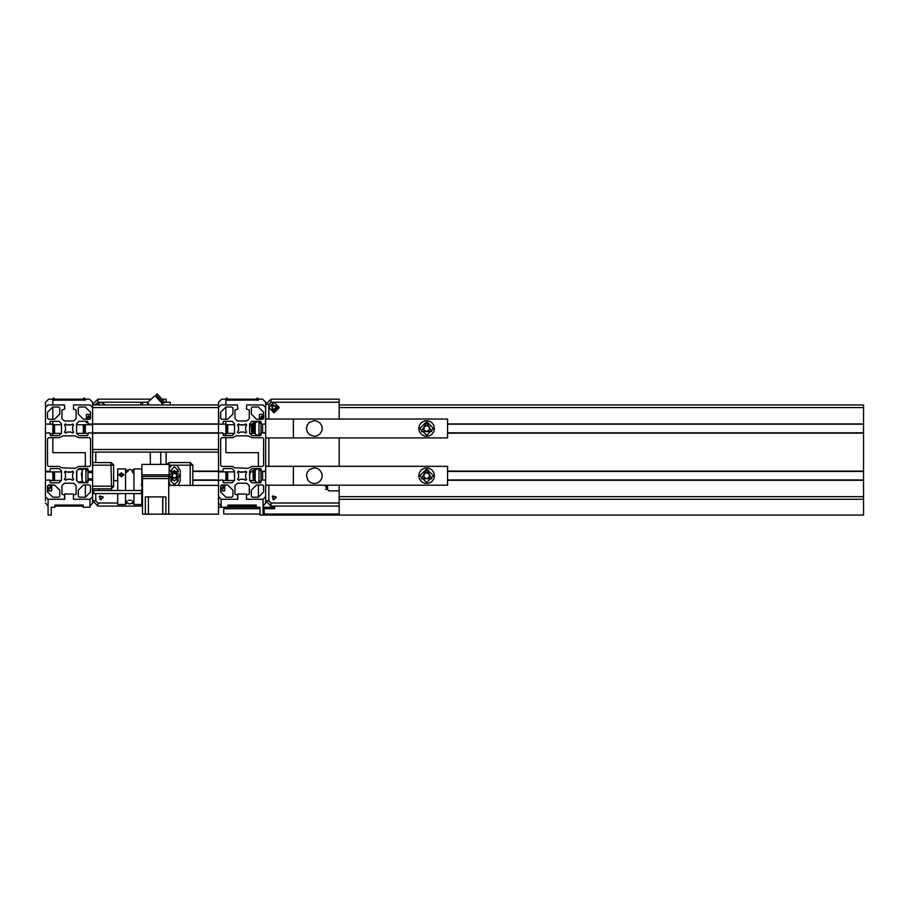 <?xml version="1.0" encoding="UTF-8"?>
<svg xmlns="http://www.w3.org/2000/svg" width="909" height="909" viewBox="0 0 909 909"><rect width="100%" height="100%" fill="white"/><g stroke="black" fill="none" stroke-linecap="round" stroke-linejoin="round"><path stroke-width="1.36" d="M95.797 404.903L92.65 404.38L92.65 402.289L92.65 471.089L88.457 471.407L87.616 468.567L79.015 468.567L76.606 470.987L76.606 480.429L79.015 482.838L87.616 482.838L88.457 480.009L92.65 480.316L92.65 496.678L90.025 499.302L73.663 499.302L73.345 495.11L76.186 494.269L76.186 485.667L73.765 483.258L64.334 483.258L61.914 485.667L61.914 494.269L64.744 495.11L64.437 499.302L48.075 499.302L45.45 496.678L45.45 480.316L49.643 480.009L50.484 482.838L59.085 482.838L61.494 480.429L61.494 470.987L59.085 468.567L50.484 468.567L49.643 471.407L45.45 471.089L45.45 433.116L49.643 432.809L50.484 435.638L59.085 435.638L61.494 433.229L61.494 423.787L59.085 421.378L50.484 421.378L49.643 424.208L45.45 423.889L45.45 407.527L48.075 404.903L64.437 404.903L64.744 409.107L61.914 409.936L61.914 418.538L64.334 420.958L73.765 420.958L76.186 418.538L76.186 409.936L73.345 409.107L73.663 404.903L90.025 404.903L92.65 407.527L92.65 423.889L88.457 424.208L87.616 421.378L79.015 421.378L76.606 423.787L76.606 433.229L79.015 435.638L87.616 435.638L88.457 432.809L92.65 433.116L92.65 449.478L218.512 449.478L218.512 404.903L92.65 404.903M45.45 500.882L45.45 490.917M84.787 399.142L84.787 398.085L83.833 398.085L83.833 400.187M54.676 399.142L53.211 398.085L53.211 400.187M268.859 419.072L268.859 407.527L274.098 412.777L279.347 407.527L274.098 412.777L268.859 407.527L268.859 404.38L265.712 404.38L265.712 402.289L265.712 404.903M324.752 485.145L328.638 490.917L339.125 490.917L339.125 502.972L270.95 502.972L270.95 506.12L339.125 506.12L339.125 502.972L339.125 515.039L863.55 515.039L863.55 499.302L339.125 499.302L863.55 499.302L863.55 404.903L339.125 404.903L674.762 404.903M268.859 407.527L274.098 402.289L279.347 407.527L274.098 402.289L339.125 402.289L339.125 399.142L270.95 399.142L265.712 404.38L265.712 500.882L270.95 506.12M327.07 485.145L327.07 489.247M327.592 488.758L327.592 485.145M166.063 402.289L166.063 399.142L162.336 399.142L166.063 399.142M256.27 505.188L242.112 505.188L242.112 506.12L242.112 505.074L227.954 505.188M257.838 400.062L225.852 400.187L225.852 404.903L225.852 399.142L221.66 399.142L218.512 402.289L218.512 404.903M226.375 471.93L226.375 480.531M227.216 471.93L227.216 480.531M227.739 471.93L227.739 480.531M227.739 400.187L227.216 398.085L226.375 398.085L226.375 400.187M226.375 424.73L226.375 433.332M227.216 398.085L227.216 400.187M227.216 424.73L227.216 433.332M227.739 424.73L227.739 433.332M256.997 400.187L256.997 398.085L256.474 400.187M256.997 398.085L257.838 398.085L257.838 400.187M54.574 400.062L69.05 400.062L69.05 399.142L69.05 400.187L83.31 400.062M84.673 400.062L52.79 400.187L52.79 404.903L52.79 399.142L48.597 399.142L45.45 402.289L45.45 424.208L52.79 424.208L52.79 421.378L52.79 424.73L61.494 424.73M84.673 433.332L84.673 424.73M84.673 400.187L84.673 398.085M83.833 433.332L83.833 424.73M83.31 433.332L83.31 424.73M83.31 400.187L83.833 398.085M54.574 433.332L54.574 424.73M54.574 400.187L54.051 398.085L54.051 400.187M54.051 433.332L54.051 424.73M53.211 433.332L53.211 424.73M54.574 480.531L54.574 471.93M54.051 480.531L54.051 471.93M53.211 480.531L53.211 471.93M128.203 471.51L125.578 468.885L125.578 490.496M125.578 493.644L125.578 504.552L127.305 502.825M125.578 468.885L117.715 468.885L117.715 490.496M117.715 493.644L117.715 504.552L125.578 504.552M133.975 490.496L133.975 468.885L141.838 468.885L141.838 481.793M132.248 502.825L133.975 504.552L133.975 493.644M133.975 504.552L141.838 504.552L141.838 493.644M141.838 490.496L142.224 485.985M322.184 475.702L321.741 478.304L319.877 481.27L316.911 483.133L314.321 483.565L310.901 482.793L308.162 480.611L306.447 475.702L307.231 472.294L309.412 469.555L314.321 467.84L317.73 468.612L319.877 470.146L321.741 473.112L322.184 475.702M418.754 475.702L419.538 472.294L421.719 469.555L424.878 468.033L428.378 468.033L431.525 469.555L433.707 472.294L434.491 475.702L433.707 479.123L431.525 481.85L428.378 483.372L424.878 483.372L421.719 481.85L419.538 479.123L418.754 475.702M255.224 479.895L253.929 479.895L253.929 471.51L255.224 471.51M253.929 471.51L253.122 472.316L253.122 479.1L253.929 479.895M256.94 482.52L258.963 482.52L256.94 482.52L255.224 480.952L255.224 470.464L256.94 468.885M322.184 428.503L321.741 431.105L319.877 434.07L316.911 435.934L314.321 436.377L309.412 434.661L307.231 431.923L306.447 428.503L307.231 425.094L309.412 422.355L314.321 420.64L316.911 421.083L319.877 422.946L321.741 425.912L322.184 428.503M418.754 428.503L419.538 425.094L421.719 422.355L424.878 420.833L428.378 420.833L431.525 422.355L433.707 425.094L434.491 428.503L433.707 431.923L431.525 434.661L428.378 436.172L424.878 436.172L421.719 434.661L419.538 431.923L418.754 428.503M255.224 424.31L253.122 425.117L253.122 431.9L253.929 432.707L253.929 424.31L252.35 424.31L252.35 432.707L255.224 432.707M258.963 421.685L258.963 435.32L256.94 435.32L258.963 435.32L256.94 435.32L255.224 433.752L255.224 423.264L256.94 421.685M252.35 424.31L251.543 425.117L251.543 431.9L252.35 432.707M147.644 402.289L140.895 402.289L140.895 404.903M142.463 485.565L141.418 485.565L141.94 481.793M142.463 485.985L141.838 485.985L142.463 485.985M169.21 481.793L169.733 485.565L168.688 485.565M168.688 485.985L169.324 485.985L168.688 485.985M82.162 478.85L82.162 472.555M82.015 472.555L81.378 473.203L82.015 478.85M82.685 481.429L78.174 481.997L83.31 481.997M78.174 469.408L82.685 469.408L78.174 469.408M83.889 482.52L82.162 480.952L82.162 470.464L83.889 468.885L85.9 468.885L85.9 482.52L83.889 482.52L87.923 482.52M218.512 480.531L218.512 452.103L92.65 452.103L92.65 462.59L111 462.59L111 465.215L92.65 465.215L92.65 486.19L113.625 486.19L113.625 465.215L111 465.215L111.523 490.496M142.463 490.496L93.695 490.496L93.695 493.644L142.463 493.644M157.302 393.961L164.722 402.346M147.292 404.903L148.212 404.903M147.803 404.448L147.406 402.494L149.542 404.903M162.154 402.323L157.018 396.506L156.382 397.074L155.484 396.051L162.438 403.903L161.529 402.88L162.711 402.357M157.041 393.972L156.064 394.836L163.325 403.051L164.688 402.607M159.041 476.441L152.121 476.441M169.733 485.349L218.512 485.349L218.512 514.199L165.858 514.199L165.858 496.893L145.304 496.893L145.304 514.199L142.463 514.199L142.463 476.441L168.688 476.441L168.688 478.532L142.463 478.532M165.858 514.199L145.304 514.199M162.711 514.199L162.711 496.893L161.347 496.893M270.95 502.972L268.859 500.882L265.712 500.882M268.859 404.38L270.95 402.289L270.95 399.142M117.715 502.972L97.888 502.972L97.888 506.12L142.463 506.12M97.888 502.972L95.797 500.882L92.65 500.882L97.888 506.12M95.797 404.38L97.888 402.289L97.888 399.142L92.65 404.38M192.81 485.349L192.81 465.215L190.186 465.215L190.186 462.59L169.21 462.59L169.21 464.374L141.94 464.374L141.94 474.862L169.21 474.862L169.21 464.374M155.484 396.051L162.438 403.903M132.919 472.862L131.691 470.067L129.964 469.419L127.408 470.487L126.635 472.555M126.635 500.882L127.067 502.472L129.373 503.995L131.998 503.109L132.919 500.882M276.268 497.734L273.018 499.609L273.018 495.848L276.268 497.734M274.098 499.836L272.268 496.678L275.927 496.678L274.098 499.836M103.206 497.734L99.956 499.609L99.956 495.848L103.206 497.734M101.035 499.836L99.217 496.678L102.865 496.678L101.035 499.836M426.628 468.885L419.81 475.702L426.628 482.52L433.445 475.702L426.628 468.885M426.628 421.685L419.81 428.503L426.628 435.32L433.445 428.503L426.628 421.685M174.46 470.464L169.21 475.702L174.46 480.952L179.698 475.702L174.46 470.464M278.029 407.527L272.132 410.936L272.132 404.119L278.029 407.527M426.628 469.726L431.798 478.691L421.446 478.691L426.628 469.726M426.628 422.526L431.798 431.491L421.446 431.491L426.628 422.526M174.46 471.089L178.459 478.009L170.46 478.009L174.46 471.089M278.552 407.527L270.95 404.38L274.098 411.982L278.552 407.527M50.245 484.929L50.734 488.076L47.552 488.122M170.79 479.452L170.79 480.952L174.46 484.622L178.13 480.952L178.13 479.452M178.13 471.964L178.13 470.464L174.46 466.794L170.79 470.464L170.79 471.964M169.733 485.565L169.324 485.985L169.733 485.565M141.418 485.565L141.838 485.985M863.55 407.527L339.125 407.527L339.125 419.072L339.125 402.289M339.125 485.145L339.125 496.678L863.55 496.678M339.125 437.945L339.125 466.26L339.125 437.945M447.603 480.009L863.55 480.009M447.603 471.407L863.55 471.407M447.603 432.809L863.55 432.809M447.603 424.208L863.55 424.208M166.063 452.103L166.063 464.374L166.063 452.103M218.512 471.407L192.81 471.407M178.13 471.407L177.46 471.407M171.46 471.407L170.79 471.407M218.512 480.009L192.81 480.009M178.13 480.009L177.46 480.009M171.46 480.009L170.79 480.009M339.125 515.039L259.94 515.039L259.94 507.165L218.512 507.165M274.62 507.165L263.087 507.165M677.375 404.903L693.737 404.903M702.975 404.903L719.337 404.903M308.878 506.12L295.948 506.12M295.948 399.142L308.878 399.142M273.189 405.959L275.007 405.959L275.916 407.527L275.007 409.107L273.189 409.107L272.28 407.527L273.189 405.959M105.58 404.903L101.035 402.289L105.58 404.903M96.502 404.903L101.035 402.289L140.895 402.289M151.201 399.142L97.888 399.142L151.201 399.142M135.827 506.12L122.897 506.12M104.649 404.903L97.433 404.903M234.602 467.749L232.454 466.476L221.66 466.476L220.603 465.431L220.603 438.786L221.66 437.74L232.454 437.74L236.09 435.843L248.134 435.843L251.759 437.74L262.565 437.74L263.61 438.786L263.61 465.431L262.565 466.476L251.759 466.476L248.134 468.362L234.602 467.749M232.874 496.155L231.829 497.2L225.852 497.2L220.603 491.962L220.603 485.985L221.66 484.929L227.636 484.929L232.874 490.178L232.874 496.155M251.338 408.05L252.384 407.005L258.361 407.005L263.61 412.254L263.61 418.231L262.565 419.276L256.588 419.276L251.338 414.027L251.338 408.05M220.603 412.254L225.852 407.005L231.829 407.005L232.874 408.05L232.874 414.027L227.636 419.276L221.66 419.276L220.603 418.231L220.603 412.254M263.61 491.962L258.361 497.2L252.384 497.2L251.338 496.155L251.338 490.178L256.588 484.929L262.565 484.929L263.61 485.985L263.61 491.962M238.999 433.104L237.51 432.07L238.578 430.252L238.522 426.401L237.51 424.946L238.544 423.912L240.362 424.98L244.214 424.923L245.669 423.912L246.703 424.946L245.635 426.764L245.691 430.605L246.703 432.07L245.669 433.104L243.851 432.036L240.01 432.093L238.999 433.104M238.999 480.304L237.51 479.259L238.578 477.441L238.522 473.6L237.51 472.146L238.544 471.112L240.362 472.18L244.214 472.123L245.669 471.112L246.703 472.146L245.635 473.964L245.691 477.804L246.703 479.259L245.669 480.304L243.851 479.236L240.01 479.293L238.999 480.304M265.394 424.208L261.508 424.208L260.678 421.378L252.077 421.378L249.657 423.787L249.657 433.229L252.077 435.638L260.678 435.638L261.508 432.809L265.712 433.116L265.712 471.089L261.508 471.407L260.678 468.567L252.077 468.567L249.657 470.987L249.657 480.429L252.077 482.838L260.678 482.838L261.508 480.009L265.712 480.316L265.712 496.678L263.087 499.302L246.725 499.302L246.407 495.11L249.236 494.269L249.236 485.667L246.828 483.258L237.385 483.258L234.977 485.667L234.977 494.269L237.806 495.11L237.499 499.302L221.137 499.302L218.512 496.678L218.512 480.316L222.705 480.009L223.546 482.838L232.147 482.838L234.556 480.429L234.556 470.987L232.147 468.567L223.546 468.567L222.705 471.407L218.512 471.089L218.512 433.116L222.705 432.809L223.546 435.638L232.147 435.638L234.556 433.229L234.556 423.787L232.147 421.378L223.546 421.378L222.705 424.208L218.819 424.208L218.512 407.527L221.137 404.903L237.499 404.903L237.806 409.107L234.977 409.936L234.977 418.538L237.385 420.958L246.828 420.958L249.236 418.538L249.236 409.936L246.407 409.107L246.725 404.903L263.087 404.903L265.712 407.527L265.394 424.208M61.539 467.749L59.403 466.476L48.597 466.476L47.552 465.431L47.552 438.786L48.597 437.74L59.403 437.74L63.028 435.843L75.072 435.843L78.697 437.74L89.502 437.74L90.548 438.786L90.548 465.431L89.502 466.476L78.697 466.476L75.072 468.362L61.539 467.749M59.824 496.155L58.767 497.2L52.79 497.2L47.552 491.962L47.552 485.985L48.597 484.929L54.574 484.929L59.824 490.178L59.824 496.155M78.276 408.05L79.333 407.005L85.31 407.005L90.548 412.254L90.548 418.231L89.502 419.276L83.526 419.276L78.276 414.027L78.276 408.05M47.552 412.254L52.79 407.005L58.767 407.005L59.824 408.05L59.824 414.027L54.574 419.276L48.597 419.276L47.552 418.231L47.552 412.254M90.548 491.962L85.31 497.2L79.333 497.2L78.276 496.155L78.276 490.178L83.526 484.929L89.502 484.929L90.548 485.985L90.548 491.962M65.937 433.104L64.448 432.07L65.528 430.252L65.459 426.401L64.448 424.946L65.493 423.912L67.311 424.98L71.152 424.923L72.606 423.912L73.652 424.946L72.572 426.764L72.64 430.605L73.652 432.07L72.606 433.104L70.788 432.036L66.948 432.093L65.937 433.104M65.937 480.304L64.448 479.259L65.528 477.441L65.459 473.6L64.448 472.146L65.493 471.112L67.311 472.18L71.152 472.123L72.606 471.112L73.652 472.146L72.572 473.964L72.64 477.804L73.652 479.259L72.606 480.304L70.788 479.236L66.948 479.293L65.937 480.304M64.744 494.064L73.345 494.064L73.345 499.302L90.025 499.302L90.025 507.165L83.208 507.165L83.208 505.074L54.892 505.074L54.892 507.165L51.222 507.165L51.222 515.039L48.075 515.039L48.075 499.302L64.744 499.302L64.744 494.064M221.137 507.165L221.137 499.302L237.806 499.302L237.806 494.064L246.407 494.064L246.407 499.302L263.087 499.302L263.087 515.039M256.27 507.165L256.27 505.074L227.954 505.074L227.954 507.165M234.454 433.332L225.852 433.332L225.852 421.378L225.852 424.208L92.65 424.208M218.512 432.809L92.65 432.809M223.228 482.52L224.807 482.838M224.807 484.929L224.807 490.917L220.603 490.917M221.137 506.074L218.512 502.972M227.954 505.074L256.27 505.074M258.361 497.2L258.361 484.929L258.361 497.2M255.224 480.531L249.77 480.531M234.454 480.531L223.228 480.531M225.852 419.276L225.852 407.005L225.852 419.276M226.375 399.142L221.66 399.142M256.27 506.12L227.954 506.12M227.739 399.142L242.112 399.142L242.112 400.062L242.112 399.142L256.474 399.142M225.852 433.332L225.852 435.638L225.852 433.854L223.228 433.854M225.852 471.93L225.852 480.531M218.512 471.93L234.556 471.93M237.726 471.93L239.817 471.93M241.01 471.93L243.214 471.93M244.396 471.93L246.487 471.93M249.657 471.93L250.259 471.93M250.498 471.93L253.509 471.93M225.852 452.625L225.852 437.74L225.852 452.625L258.361 452.625L225.852 452.625M258.361 466.476L258.361 452.625L258.361 466.476M256.474 400.062L227.739 400.062M263.087 506.074L265.712 502.972L265.712 485.145L447.603 485.145L447.603 466.26L265.712 466.26M259.417 419.276L259.417 414.345L263.61 414.345M257.838 399.142L262.565 399.142L265.712 402.289M258.361 399.142L258.361 400.187M225.852 424.73L234.556 424.73M237.726 424.73L239.817 424.73M241.01 424.73L243.214 424.73M244.396 424.73L246.487 424.73M249.657 424.73L250.259 424.73M250.498 424.73L251.929 424.73M260.985 471.407L265.712 471.407L262.565 471.453L262.565 479.952L265.712 479.952M255.224 433.332L249.77 433.332M220.603 488.815L222.853 489.247L224.103 484.929M220.717 487.11L221.114 485.645L222.58 485.258L223.648 486.326L223.25 487.792L221.785 488.178L220.717 487.11M223.307 484.929L222.716 488.758L220.603 488.122M263.61 416.447L262.042 415.924L259.519 419.276M260.951 419.276L261.281 417.231L262.792 417.231L263.303 418.969M260.065 419.276L263.61 417.14M90.025 506.074L92.65 502.972L92.65 488.815L111 488.815L113.568 486.713M87.923 422.742L86.355 422.742L86.355 421.378M87.923 421.901L86.355 421.901M86.355 419.276L86.355 414.345L90.548 414.345M84.673 399.142L89.502 399.142L92.65 402.289M85.31 399.142L85.31 400.187M52.79 407.005L52.79 419.276L52.79 407.005M64.664 424.73L66.755 424.73M67.948 424.73L70.152 424.73M71.345 424.73L73.436 424.73M76.606 424.73L92.65 424.73M85.31 484.929L85.31 497.2L85.31 484.929M54.574 399.142L83.31 399.142M83.208 506.12L69.05 506.12L69.05 505.188L69.05 506.12L54.892 506.12M87.923 471.407L92.65 471.407M85.31 433.332L85.31 424.73M87.923 433.332L76.708 433.332M61.392 433.332L52.79 433.332L52.79 435.638L52.79 433.854L50.165 433.854M85.31 452.625L85.31 466.476L85.31 452.625L52.79 452.625L85.31 452.625M52.79 437.74L52.79 452.625L52.79 437.74M54.892 505.188L83.208 505.188M45.45 480.531L45.45 471.93L61.494 471.93M45.45 424.208L45.45 471.93M50.165 482.52L51.745 482.838M51.745 484.929L51.745 490.917L47.552 490.917M48.075 506.074L45.45 502.972M54.892 505.074L83.208 505.074M61.392 480.531L50.165 480.531M53.211 399.142L48.597 399.142M52.79 424.73L52.79 433.332M52.79 471.93L52.79 480.531M64.664 471.93L66.755 471.93M67.948 471.93L70.152 471.93M71.345 471.93L73.436 471.93M113.625 480.577L117.715 480.577M93.695 492.848L92.65 492.848M90.548 416.447L88.343 415.992L86.457 419.276M87.866 419.276L87.923 417.447L89.4 417.083L90.207 419.004M87.003 419.276L88.468 416.492L90.548 417.14M47.552 488.815L49.12 489.337L51.04 484.929M50.631 486.724L49.87 488.031L48.359 488.031L47.609 486.713L48.37 485.406L49.881 485.406L50.631 486.724M121.386 472.862L118.761 474.771L121.386 476.725L124.01 474.771L121.386 472.828M120.079 474.987L120.079 473.862L122.692 473.862L122.692 474.987L121.386 475.555L120.079 474.987L120.079 473.862M122.692 474.987L122.692 473.862M121.522 475.498L121.386 473.305M293.334 485.145L293.334 466.26M424.003 477.214L424.003 474.191L426.628 472.68L429.253 474.191L429.253 477.214L426.628 478.736L424.003 477.214M249.873 474.759L249.952 472.657L249.657 474.282L249.952 472.657L255.747 468.68L260.906 468.68M260.985 468.885L255.747 468.885L250.18 472.657M258.963 468.885L258.963 482.52L260.985 482.52M258.963 470.373L260.985 470.373L260.985 481.043L258.963 481.043M265.712 432.752L262.565 432.752L262.565 424.253L265.712 424.253M265.712 437.945L447.603 437.945L447.603 419.072L265.712 419.072M293.334 437.945L293.334 419.072M424.003 430.025L424.003 426.991L426.628 425.48L429.253 426.991L429.253 430.025L426.628 431.536L424.003 430.025M249.873 427.56L249.952 425.469L249.657 427.082L249.952 425.469L255.747 421.481L260.906 421.481M260.985 421.685L255.747 421.685L250.18 425.469M258.963 423.174L260.985 423.174L260.985 433.843L258.963 433.843M260.985 435.32L256.94 435.32M263.61 424.253L265.712 424.208M265.712 432.809L263.61 432.752M170.267 404.903L170.267 402.289L164.688 402.289M158.2 464.374L152.962 464.374M168.688 485.349L169.21 474.862L141.94 474.862L142.463 485.349M111 462.59L113.568 464.692M76.81 480.634L76.606 479.895M76.606 471.51L76.81 470.782M83.31 469.408L82.685 469.987M76.81 471.51L76.81 479.895M87.923 468.885L83.889 468.885M85.9 481.043L87.923 481.043L87.923 470.373L85.9 470.373M169.21 468.055L172.051 465.215L176.857 465.215L180.232 470.464L180.232 480.952L178.187 485.349M192.81 465.215L190.186 462.59M169.21 462.59L166.733 464.374M170.733 485.349L169.733 484.27M172.358 476.918L172.358 474.498L174.46 473.282L176.551 474.498L176.551 476.918L174.46 478.123L172.358 476.918M141.418 493.644L141.418 490.496M168.688 514.199L168.688 478.532M148.451 496.893L148.451 514.199M168.688 476.441L142.463 476.441M259.94 513.983L223.75 513.983L259.94 513.983L223.75 513.983L223.75 508.745L259.94 508.745M263.087 508.745L274.62 508.745L274.62 506.12L274.62 508.745M339.125 513.983L263.087 513.983M863.55 423.889L447.603 423.889M447.603 480.316L863.55 480.316M447.603 471.089L863.55 471.089M447.603 433.116L863.55 433.116M170.79 480.316L171.971 480.316M176.948 480.316L178.13 480.316M192.81 480.316L218.512 480.316M218.512 471.089L192.81 471.089M178.13 471.089L176.948 471.089M171.971 471.089L170.79 471.089M270.95 402.289L274.098 402.289M268.859 500.882L268.859 485.145M268.859 466.26L268.859 437.945M97.888 402.289L101.035 402.289M95.797 500.882L95.797 493.644M95.797 462.59L95.797 452.103M142.463 502.972L141.838 502.972M98.104 404.903L103.967 404.903M92.65 433.116L218.512 433.116M218.512 407.527L92.65 407.527M218.512 423.889L92.65 423.889M142.463 404.903L142.463 402.289M176.857 465.215L190.186 465.215L190.186 485.349M169.21 465.215L172.051 465.215M148.36 514.199L148.36 496.893M162.802 496.893L162.802 514.199M264.133 513.983L264.133 508.745M325.365 489.337L327.592 488.826M85.31 433.229L84.673 433.229M132.248 470.612L133.975 468.885M128.203 500.314L131.35 500.314M262.565 471.51L260.985 471.51M262.565 479.895L260.985 479.895M262.565 424.31L260.985 424.31M262.565 432.707L260.985 432.707M150.337 452.103L150.337 464.374M160.825 452.103L160.825 464.374M92.65 472.555L87.923 472.555M92.65 478.85L87.923 478.85M98.945 488.815L98.945 490.496M147.406 402.494L154.746 396.006"/></g></svg>
